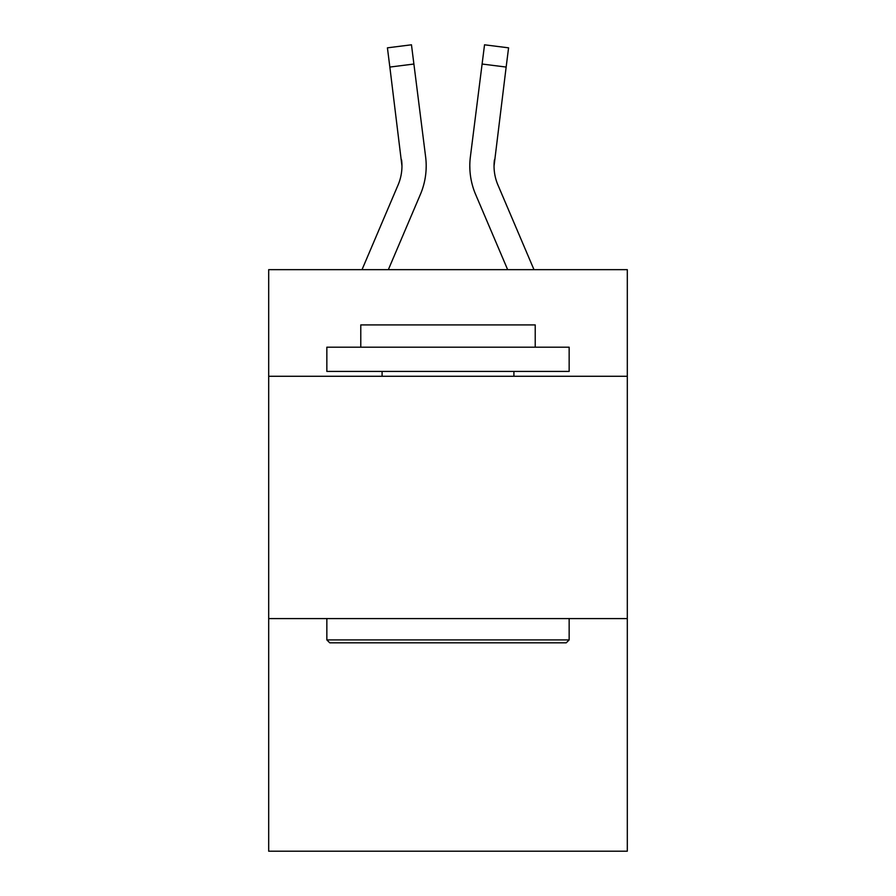 <?xml version="1.0" encoding="UTF-8"?>
<svg xmlns="http://www.w3.org/2000/svg" width="896" height="896" viewBox="0 0 896 896"><rect width="100%" height="100%" fill="white"/><g stroke="black" fill="none" stroke-linecap="round" stroke-linejoin="round"><path stroke-width="1.34" d="M627.312 376.275L627.312 269.662L268.688 269.662L268.688 376.275L627.312 376.275L627.312 851.2L268.688 851.2L268.688 376.275M627.312 618.587L268.688 618.587M388.349 269.662L420.381 194.432A72.688 72.688 -20.3 0 0 425.622 156.845L413.896 64.03L389.85 67.066L387.419 47.835L411.466 44.8L413.896 64.03M362.018 269.662L398.093 184.934A48.462 48.462 -30.5 0 0 401.957 166.04L389.85 67.066M426.104 169.478L426.194 166.522L426.104 169.478M425.253 153.933L425.622 156.845M533.982 269.662L497.907 184.934A48.462 48.462 30.5 0 1 494.043 166.029L506.15 67.066L482.104 64.03L484.534 44.8L508.581 47.835L506.15 67.066M507.651 269.662L475.619 194.432A72.688 72.688 20.3 0 1 470.378 156.845L482.104 64.03M329.75 642.813L326.85 639.912L569.15 639.912L566.25 642.813L329.75 642.813M569.15 347.2L569.15 371.426L326.85 371.426L326.85 347.2L569.15 347.2M360.774 347.2L360.774 324.912L535.226 324.912L535.226 347.2M569.15 618.587L569.15 639.912M326.85 618.587L326.85 639.912M513.912 371.426L513.912 376.275M382.088 371.426L382.088 376.275M398.093 184.934A48.462 48.462 -20.3 0 0 401.957 166.051A48.462 48.462 -20.3 0 1 398.093 184.934A48.462 48.462 -20.3 0 0 401.957 166.051A48.462 48.462 -20.3 0 1 398.093 184.934A48.462 48.462 -20.3 0 0 401.957 166.051A48.462 48.462 -20.3 0 1 398.093 184.934A48.462 48.462 -20.3 0 0 401.957 166.051A48.462 48.462 -20.3 0 1 398.093 184.934A48.462 48.462 -20.3 0 0 401.957 166.051A48.462 48.462 -20.3 0 1 398.093 184.934A48.462 48.462 -20.3 0 0 401.957 166.051A48.462 48.462 -20.3 0 1 398.093 184.934A48.462 48.462 -20.3 0 0 401.957 166.051A48.462 48.462 -20.3 0 1 398.093 184.934A48.462 48.462 -20.3 0 0 401.957 166.051A48.462 48.462 -20.3 0 1 398.093 184.934A48.462 48.462 -20.3 0 0 401.957 166.051A48.462 48.462 -20.3 0 1 398.093 184.934A48.462 48.462 -20.3 0 0 401.957 166.051A48.462 48.462 -20.3 0 1 398.093 184.934A48.462 48.462 -20.3 0 0 401.957 166.051A48.462 48.462 -20.3 0 1 398.093 184.934A48.462 48.462 -20.3 0 0 401.957 166.051L401.576 159.88A48.462 48.462 -20.3 0 1 398.093 184.934M497.907 184.934A48.462 48.462 20.3 0 1 494.043 166.04L494.424 159.88A48.462 48.462 20.3 0 0 497.907 184.934A48.462 48.462 20.3 0 1 494.043 166.04A48.462 48.462 20.3 0 0 497.907 184.934A48.462 48.462 20.3 0 1 494.043 166.04A48.462 48.462 20.3 0 0 497.907 184.934A48.462 48.462 20.3 0 1 494.043 166.04A48.462 48.462 20.3 0 0 497.907 184.934A48.462 48.462 20.3 0 1 494.043 166.04A48.462 48.462 20.3 0 0 497.907 184.934A48.462 48.462 20.3 0 1 494.043 166.04A48.462 48.462 20.3 0 0 497.907 184.934A48.462 48.462 20.3 0 1 494.043 166.04A48.462 48.462 20.3 0 0 497.907 184.934A48.462 48.462 20.3 0 1 494.043 166.04A48.462 48.462 20.3 0 0 497.907 184.934A48.462 48.462 20.3 0 1 494.043 166.04A48.462 48.462 20.3 0 0 497.907 184.934A48.462 48.462 20.3 0 1 494.043 166.04A48.462 48.462 20.3 0 0 497.907 184.934A48.462 48.462 20.3 0 1 494.043 166.04A48.462 48.462 20.3 0 0 497.907 184.934A48.462 48.462 20.3 0 1 494.043 166.04A48.462 48.462 20.3 0 0 497.907 184.934M426.194 165.917L426.104 169.501L426.194 165.917M469.896 169.501L469.806 165.917M470.378 156.845L470.747 153.933M387.419 47.835L411.466 44.8M484.534 44.8L508.581 47.835"/></g></svg>
